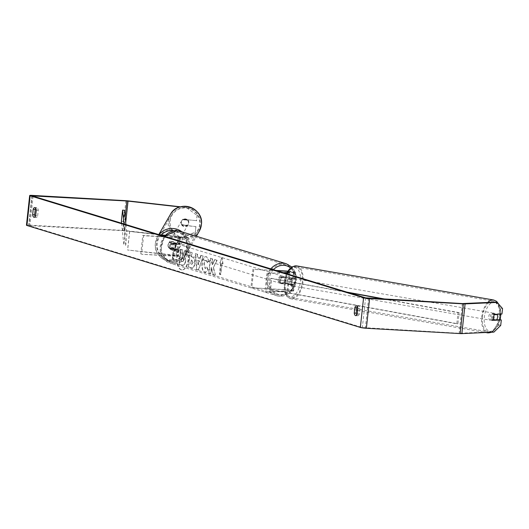 <?xml version="1.0" encoding="UTF-8"?>
<svg xmlns="http://www.w3.org/2000/svg" width="529" height="529" viewBox="0 0 529 529"><rect width="100%" height="100%" fill="white"/><g stroke="black" fill="none" stroke-linecap="round" stroke-linejoin="round"><path stroke-width="0.4" stroke-dasharray="2.65 1.98" d="M169.809 242.368L179.781 243.75L171.026 243.413A3.756 3.313 107 0 0 170.378 249.351L179.133 249.688L169.161 248.313A3.756 3.729 29.9 0 1 169.809 242.368L177.407 243.042A4.503 0.45 -173.8 0 1 181.645 243.955A4.503 0.45 -173.8 0 1 179.192 244.087L171.865 243.671A3.756 3.313 107 0 0 171.224 249.609L178.544 250.025A4.503 0.45 6.2 0 0 180.997 249.893A4.503 0.45 6.2 0 0 176.765 248.98L169.26 248.134A3.756 3.729 29.9 0 1 169.908 242.196M176.078 255.295A4.503 0.45 -173.8 0 1 180.31 256.208A4.503 0.45 -173.8 0 1 177.856 256.34L141.58 254.284L178.445 256.003L127.568 249.999L176.078 255.295L176.765 248.98M165.101 235.451L177.995 236.906L180.462 237.435L179.033 237.514L142.751 235.458L140.734 254.026M165.266 235.279L178.094 236.727A4.503 0.45 -173.8 0 1 182.326 237.64A4.503 0.45 -173.8 0 1 179.873 237.772L143.597 235.716L141.58 254.284M158.469 234.512L129.585 231.438L159.447 234.81M143.597 235.716L142.751 235.458M129.691 231.259L127.674 249.827M129.585 231.438L127.568 249.999M170.378 249.351L171.224 249.609M171.026 243.413L171.865 243.671M287.994 284.648A3.756 2.004 -80.2 0 1 287.505 281.712A3.756 2.004 -80.2 0 1 288.642 278.704L293.172 278.419L282.05 277.361A3.756 3.313 107 0 0 281.408 283.299L292.524 284.364L287.994 284.648L289.555 284.919A3.756 2.004 -80.2 0 1 289.065 281.983A3.756 2.004 -80.2 0 1 290.203 278.975L294.309 278.783A4.503 0.45 6.2 0 0 295.037 278.624A4.503 0.45 6.2 0 0 288.53 277.52L281.21 277.103A3.756 3.313 107 0 0 280.562 283.041L287.888 283.458A4.503 0.45 -173.8 0 1 294.389 284.562A4.503 0.45 -173.8 0 1 293.661 284.728L289.555 284.919M292.973 291.043A4.503 0.45 6.2 0 0 293.701 290.877A4.503 0.45 6.2 0 0 287.201 289.773L250.918 287.716L288.047 290.031L291.836 290.672L264.923 292.001L266.49 292.272L292.973 291.043L293.661 284.728M286.844 272.852L294.99 272.475A4.503 0.45 6.2 0 0 295.718 272.309A4.503 0.45 6.2 0 0 289.218 271.205L287.855 271.126M287.035 272.501L293.853 272.111L287.723 271.331M284.258 272.971L266.94 273.433L283.279 272.673M276.879 270.716L253.781 269.406L251.764 287.974M276.032 270.458L253.781 269.406M252.935 269.149L250.918 287.716M268.507 273.705L266.49 292.272M266.94 273.433L264.923 292.001M281.408 283.299L280.562 283.041M282.05 277.361L281.21 277.103M288.642 278.704L290.203 278.975M494.43 316.64A3.756 2.004 -80.2 0 1 491.752 320.429A3.756 2.004 -80.2 0 1 490.357 316.825A3.756 2.004 -80.2 0 1 493.035 313.036A3.756 2.004 -80.2 0 1 494.43 316.64M491.752 320.429L492.691 320.594A3.756 2.004 -80.2 0 0 494.503 319.43L496.691 319.807M492.691 320.594A3.756 2.004 -80.2 0 1 491.593 319.562L493.782 319.939M291.578 281.527A3.756 2.004 -80.2 0 1 290.712 284.152L292.59 284.476A3.756 2.004 -80.2 0 1 290.778 285.64A3.756 2.004 -80.2 0 1 289.68 284.609L287.802 284.285A3.756 2.004 -80.2 0 1 287.505 281.712A3.756 2.004 -80.2 0 1 288.365 279.087L290.242 279.411A3.756 2.004 -80.2 0 1 292.054 278.247A3.756 2.004 -80.2 0 1 293.152 279.279L291.281 278.955A3.756 2.004 -80.2 0 1 291.578 281.527M294.395 282.01A3.756 2.004 -80.2 0 1 291.71 285.805A3.756 2.004 -80.2 0 1 290.315 282.202A3.756 2.004 -80.2 0 1 292.993 278.406A3.756 2.004 -80.2 0 1 294.395 282.01M287.802 284.285L290.712 284.152M291.281 278.955L288.365 279.087M493.035 313.036L493.974 313.194A3.756 2.004 -80.2 0 0 492.155 314.365L494.344 314.742M493.974 313.194A3.756 2.004 -80.2 0 1 495.071 314.226L495.574 314.319M492.155 314.365L495.071 314.226M494.503 319.43L491.593 319.562M292.59 284.476L289.68 284.609M290.242 279.411L293.152 279.279M295.956 282.281A3.756 2.004 -80.2 0 1 293.278 286.077A3.756 2.004 -80.2 0 1 291.876 282.473A3.756 2.004 -80.2 0 1 294.554 278.677A3.756 2.004 -80.2 0 1 295.956 282.281M492.869 316.368A3.756 2.004 -80.2 0 1 490.191 320.164A3.756 2.004 -80.2 0 1 488.789 316.56A3.756 2.004 -80.2 0 1 491.467 312.765A3.756 2.004 -80.2 0 1 492.869 316.368M482.408 316.851A15.5 8.285 -80.2 0 1 493.471 301.186A15.5 8.285 -80.2 0 1 499.25 316.071A15.5 8.285 -80.2 0 1 488.188 331.736A15.5 8.285 -80.2 0 1 482.408 316.851M285.495 282.77A15.5 8.285 -80.2 0 1 296.564 267.099A15.5 8.285 -80.2 0 1 302.337 281.983A15.5 8.285 -80.2 0 1 291.274 297.655A15.5 8.285 -80.2 0 1 285.495 282.77M181.487 269.836A12.663 5.819 93.2 0 1 177.089 256.274A12.663 5.819 93.2 0 1 183.563 244.669A12.663 5.819 93.2 0 1 184.204 244.788A12.663 5.819 93.2 0 1 188.602 258.35A12.663 5.819 93.2 0 1 182.128 269.949A12.663 5.819 93.2 0 1 181.487 269.836M181.149 269.816A12.663 5.819 93.2 0 1 176.752 256.254A12.663 5.819 93.2 0 1 183.226 244.649A12.663 5.819 93.2 0 1 183.874 244.768A12.663 5.819 93.2 0 1 188.271 258.331A12.663 5.819 93.2 0 1 181.797 269.935A12.663 5.819 93.2 0 1 181.149 269.816M357.359 306.661A3.756 1.726 93.2 0 1 358.397 306.026A3.756 1.726 93.2 0 1 359.879 308.619L359.284 314.081L357.287 313.968M359.284 314.081A3.756 1.726 93.2 0 1 357.73 315.747A3.756 1.726 93.2 0 1 357.538 315.714A3.756 1.726 93.2 0 1 356.771 315M35.159 216.659A3.756 1.726 -86.8 0 0 35.926 217.379A3.756 1.726 -86.8 0 0 36.117 217.412A3.756 1.726 -86.8 0 0 37.671 215.746L35.674 215.634M183.06 219.35L196.596 220.653L183.06 219.35A3.756 3.729 -150.1 0 0 182.419 225.288L195.955 226.591L195.36 232.046L183.484 237.21L124.937 230.598A4.503 0.45 6.2 0 0 122.668 230.399L28.903 225.089A4.503 0.45 6.2 0 0 26.45 225.222M195.955 226.591L182.538 225.076A3.756 3.729 29.9 0 1 183.186 219.138M213.584 267.905L215.448 275.073L213.227 274.399L211.56 267.661L210.906 273.685L209.034 273.116L210.648 258.264L212.519 258.833L212.103 262.675L212.605 264.56L214.9 259.56L217.148 260.248L213.253 267.886L215.448 275.073M200.379 257.848L197.767 257.048L197.575 254.264L195.644 253.675L196.887 269.413L198.679 269.962L203.149 255.97L201.152 255.362L200.379 257.848L197.767 257.048M37.671 215.746L38.267 210.278A3.756 1.726 -86.8 0 0 36.785 207.685A3.756 1.726 -86.8 0 0 35.747 208.327M183.484 237.21L123.68 230.71L28.93 225.599L362.352 327.544L459.132 333.277L492.03 331.802L493.907 332.126M223.007 263.832L222.114 257.583L219.965 262.906L220.977 263.217L219.766 274.353L220.778 274.663L221.988 263.528L223.007 263.832L222.669 263.819L222.114 257.583M173.73 248.769L172.719 248.458L174.868 243.135L175.76 249.39L174.742 249.08L173.532 260.222L172.52 259.911L173.73 248.769L173.4 248.749L172.189 259.891L172.52 259.911M191.366 256.836L191.822 252.591L189.951 252.016L188.337 266.867L191.564 267.773C193.363 268.223 194.487 266.768 194.936 263.409L194.943 263.369C195.201 259.799 194.427 257.722 192.622 257.134L191.696 256.849L192.159 252.611L190.288 252.035L188.674 266.887L191.233 267.753C193.032 268.21 194.156 266.755 194.606 263.396L194.612 263.349C194.864 259.779 194.09 257.702 192.292 257.114L191.696 256.849M209.226 260.982L206.27 256.697C204.108 256.393 202.667 258.602 201.952 263.316L201.952 263.356C201.602 268.15 202.508 271.086 204.67 272.171L205.179 272.263L208.201 269.969L207.057 267.138L205.391 268.428L204.214 263.964C204.538 261.551 205.219 260.394 206.25 260.493L207.58 262.761L209.226 260.982L206.601 256.717C204.439 256.413 203.004 258.615 202.29 263.336L202.283 263.376C201.933 268.17 202.838 271.106 205.001 272.19L205.51 272.283L208.201 269.969M207.871 269.949L206.72 267.119L205.06 268.408L205.602 268.468L205.06 268.408L203.877 263.951C204.207 261.531 204.888 260.374 205.92 260.473L207.58 262.761M206.065 260.46L205.735 260.44L206.065 260.46M499.436 319.635L498.847 325.084L492.03 331.802M500.718 325.414L498.847 325.084M495.256 302.099L500.672 308.242L500.084 313.697L501.955 314.021M500.672 308.242L502.55 308.566M500.084 313.697L492.744 314.034A3.756 2.004 99.8 0 0 492.096 319.979L496.718 319.761M195.829 226.802L195.36 232.046M186.592 207.718L197.072 215.415L186.592 207.718L179.893 206.958M186.711 207.507L180.462 206.799M197.072 215.415L196.477 220.864M183.365 237.422L195.241 232.257M197.191 215.204L196.596 220.653M38.267 210.278L36.27 210.165M492.096 319.979L493.974 320.303M492.744 314.034L494.615 314.358M359.879 308.619L357.882 308.506M185.824 260.929L184.938 255.891L187.114 251.196L184.952 250.534L183.1 254.628L182.274 254.376L182.763 249.867L180.892 249.291L179.271 264.176L182.141 265.135L184.852 264.216L185.824 260.929L184.601 255.871L187.114 251.196M184.515 264.196L185.494 260.909M184.952 250.534L182.763 254.608L181.943 254.356L182.432 249.847L180.561 249.271L178.941 264.156L182.472 265.155L184.852 264.216M178.941 264.156L179.271 264.176M180.561 249.271L180.892 249.291M182.432 249.847L182.763 249.867M181.943 254.356L182.274 254.376M182.763 254.608L183.1 254.628M184.614 250.515L186.783 251.176M184.601 255.871L184.938 255.891M221.783 257.563L219.965 262.906M219.634 262.887L220.977 263.217M220.646 263.197L219.436 274.339L219.766 274.353M221.988 263.528L220.448 274.644L219.436 274.339M220.448 274.644L220.778 274.663M221.658 263.508L222.669 263.819M172.189 259.891L173.532 260.222M173.4 248.749L172.388 248.438L174.537 243.115L175.423 249.371L174.411 249.06L173.201 260.202M174.411 249.06L174.742 249.08M175.423 249.371L175.76 249.39M174.537 243.115L174.868 243.135M172.388 248.438L172.719 248.458M197.991 260.407L199.499 260.863L198.296 264.831L197.661 260.387L199.499 260.863M199.162 260.85L197.958 264.817L198.296 264.831M197.429 257.028L197.244 254.244L197.575 254.264M197.244 254.244L195.644 253.675M195.313 253.656L196.55 269.393L196.887 269.413M196.55 269.393L198.679 269.962M198.342 269.942L203.149 255.97M202.812 255.95L201.152 255.362M200.822 255.342L200.048 257.828M197.958 264.817L197.661 260.387M193.092 262.649L191.796 264.269L190.916 264.004L191.346 260.076L192.232 260.347L193.092 262.649L191.465 264.255L190.916 264.004M192.014 264.315L191.465 264.255L192.014 264.315M190.585 263.984L191.346 260.076M191.015 260.056L191.901 260.328L192.754 262.629M191.822 252.591L192.159 252.611M189.951 252.016L190.288 252.035M188.337 266.867L188.674 266.887M215.111 275.054L212.896 274.379L211.223 267.641L210.568 273.665L208.704 273.096L210.317 258.245L212.182 258.813L211.765 262.655L212.268 264.54L214.569 259.541L216.811 260.228L213.253 267.886M216.811 260.228L217.148 260.248M214.569 259.541L214.9 259.56M212.268 264.54L212.605 264.56M211.765 262.655L212.103 262.675M212.182 258.813L212.519 258.833M210.317 258.245L210.648 258.264M208.704 273.096L209.034 273.116M210.568 273.665L210.906 273.685M211.223 267.641L211.56 267.661M212.896 274.379L213.227 274.399M206.72 267.119L207.057 267.138M207.249 262.741L208.895 260.969M183.973 260.056L182.763 261.551L181.54 261.181L181.923 257.603L183.16 257.987L183.973 260.056L182.432 261.538L181.202 261.161L181.592 257.59L182.829 257.967L183.642 260.037M182.981 261.591L182.432 261.538L182.981 261.591M181.592 257.59L181.923 257.603M181.202 261.161L181.54 261.181M181.169 222.292A3.756 3.729 29.9 0 1 186.049 219.165A3.756 3.729 29.9 0 1 188.145 224.587A3.756 3.729 29.9 0 1 181.169 222.292M188.04 220.057A3.756 3.729 29.9 0 1 187.478 225.261L182.155 224.66A3.756 3.729 29.9 0 1 182.717 219.456L187.901 220.309A3.756 3.729 29.9 0 0 182.578 219.707L182.717 219.456M174.663 243.294A3.756 3.729 29.9 0 1 174.101 248.491L174.22 248.28A3.756 3.729 29.9 0 1 168.896 247.684L168.777 247.896A3.756 3.729 29.9 0 1 169.34 242.692L169.465 242.48A3.756 3.729 29.9 0 1 174.788 243.082L169.34 242.692M168.176 244.854A3.756 3.729 29.9 0 1 173.062 241.727A3.756 3.729 29.9 0 1 175.159 247.149A3.756 3.729 29.9 0 1 168.176 244.854M168.777 247.896L174.101 248.491M182.155 224.66L182.009 224.904A3.756 3.729 29.9 0 0 187.332 225.506L187.478 225.261M182.578 219.707L187.901 220.309M187.332 225.506L182.009 224.904M174.22 248.28L168.896 247.684M169.465 242.48L174.788 243.082M168.275 244.682A3.756 3.729 29.9 0 1 173.162 241.555A3.756 3.729 29.9 0 1 175.258 246.97A3.756 3.729 29.9 0 1 168.275 244.682M181.063 222.464A3.756 3.729 29.9 0 1 185.95 219.337A3.756 3.729 29.9 0 1 188.046 224.759A3.756 3.729 29.9 0 1 181.063 222.464M200.18 224.627A15.5 15.414 29.9 0 1 180.012 237.541A15.5 15.414 29.9 0 1 171.356 215.151A15.5 15.414 29.9 0 1 200.18 224.627M187.392 246.838A15.5 15.414 29.9 0 1 167.224 259.759A15.5 15.414 29.9 0 1 158.568 237.369A15.5 15.414 29.9 0 1 187.392 246.838M174.623 243.247A3.756 3.313 -73 0 1 175.317 243.373A3.756 3.313 -73 0 1 177.486 247.539A3.756 3.313 -73 0 1 173.816 250.673A3.756 3.313 -73 0 1 173.122 250.548A3.756 3.313 -73 0 1 170.953 246.375A3.756 3.313 -73 0 1 174.623 243.247M174.795 249.232L175.807 249.536A3.756 3.313 -73 0 1 173.307 250.521A3.756 3.313 -73 0 1 172.613 250.396A3.756 3.313 -73 0 1 171.052 249.271L170.04 248.961A3.756 3.313 -73 0 1 170.602 243.763L175.357 244.034A3.756 3.313 -73 0 1 174.795 249.232L170.04 248.961M175.357 244.034L176.369 244.338A3.756 3.313 -73 0 0 174.808 243.214A3.756 3.313 -73 0 0 174.114 243.095A3.756 3.313 -73 0 0 171.614 244.074L170.602 243.763M286.387 277.983A3.756 3.313 -73 0 1 285.819 283.18L284.807 282.87A3.756 3.313 -73 0 1 282.314 283.848A3.756 3.313 -73 0 1 281.62 283.723A3.756 3.313 -73 0 1 280.053 282.598L281.064 282.909A3.756 3.313 -73 0 1 281.633 277.712L285.376 277.672A3.756 3.313 -73 0 0 283.815 276.548L283.306 276.389A3.756 3.313 -73 0 1 285.475 280.562A3.756 3.313 -73 0 1 281.805 283.696A3.756 3.313 -73 0 1 281.111 283.57A3.756 3.313 -73 0 1 278.942 279.398A3.756 3.313 -73 0 1 282.612 276.264A3.756 3.313 -73 0 1 283.306 276.389M281.633 277.712L280.621 277.401A3.756 3.313 -73 0 1 283.121 276.422A3.756 3.313 -73 0 1 283.815 276.548M285.819 283.18L281.064 282.909M171.614 244.074L176.369 244.338M175.807 249.536L171.052 249.271M284.807 282.87L280.053 282.598M280.621 277.401L285.376 277.672M281.765 276.006A3.756 3.313 -73 0 1 282.46 276.131A3.756 3.313 -73 0 1 284.628 280.304A3.756 3.313 -73 0 1 280.959 283.438A3.756 3.313 -73 0 1 280.264 283.313A3.756 3.313 -73 0 1 278.095 279.14A3.756 3.313 -73 0 1 281.765 276.006M175.463 243.505A3.756 3.313 -73 0 1 176.157 243.631A3.756 3.313 -73 0 1 178.326 247.797A3.756 3.313 -73 0 1 174.656 250.931A3.756 3.313 -73 0 1 173.962 250.806A3.756 3.313 -73 0 1 171.793 246.633A3.756 3.313 -73 0 1 175.463 243.505M173.393 262.556A15.5 13.681 -73 0 1 170.53 262.04A15.5 13.681 -73 0 1 161.57 244.815A15.5 13.681 -73 0 1 176.726 231.881A15.5 13.681 -73 0 1 179.596 232.396A15.5 13.681 -73 0 1 188.555 249.622A15.5 13.681 -73 0 1 173.393 262.556M279.696 295.056A15.5 13.681 -73 0 1 276.832 294.547A15.5 13.681 -73 0 1 267.872 277.322A15.5 13.681 -73 0 1 283.028 264.388A15.5 13.681 -73 0 1 285.898 264.897A15.5 13.681 -73 0 1 294.858 282.122A15.5 13.681 -73 0 1 279.696 295.056M121.571 223.231L123.865 245.033L125.075 233.891L124.037 223.985M125.942 224.567L126.947 234.089L125.737 245.231L123.865 245.033M126.947 234.089L125.075 233.891M124.441 210.297L123.231 221.433L125.737 245.231M121.366 221.234L123.231 221.433M384.034 299.136L458.021 312.665L456.811 323.808L269.433 289.542L270.643 278.399L348.684 292.669M346.773 292.087L271.767 278.373L270.557 289.515L269.433 289.542M271.767 278.373L270.643 278.399M458.021 312.665L459.139 312.632L457.929 323.774L270.557 289.515M459.139 312.632L385.892 299.242M456.811 323.808L457.929 323.774M178.544 250.025L177.856 256.34M177.704 249.767L177.017 256.082M176.66 249.159L175.978 255.474M179.033 237.514L178.346 243.829M179.873 237.772L179.192 244.087M178.094 236.727L177.407 243.042M177.995 236.906L177.308 243.221M287.888 283.458L287.201 289.773M292.101 284.457L291.413 290.771M288.728 283.716L288.047 290.031M290.064 271.463L289.376 277.778M289.218 271.205L288.53 277.52M294.99 272.475L294.309 278.783M293.43 272.204L292.742 278.519M487.764 302.443A16.703 8.933 99.8 0 0 481.754 316.884A16.703 8.933 99.8 0 0 486.607 332.463M487.983 332.92A16.703 8.933 99.8 0 0 499.905 316.038A16.703 8.933 99.8 0 0 493.676 300.003M499.872 319.708A14.825 7.928 -80.2 0 1 489.887 331.346A14.825 7.928 -80.2 0 1 484.339 317.109A14.825 7.928 -80.2 0 1 493.081 302.198M296.762 265.922A16.703 8.933 -80.2 0 1 302.991 281.957A16.703 8.933 -80.2 0 1 291.069 298.839A16.703 8.933 -80.2 0 1 284.84 282.797A16.703 8.933 -80.2 0 1 287.221 273.877M284.298 282.479A14.825 7.928 99.8 0 0 290.758 296.776A14.825 7.928 99.8 0 0 300.406 281.732A14.825 7.928 99.8 0 0 293.945 267.443A14.825 7.928 99.8 0 0 284.298 282.479M494.866 302.112A14.825 7.928 -80.2 0 1 500.599 314.081M32.157 195.889L28.93 225.599M365.585 297.84L362.352 327.544M463.225 303.586L459.992 333.29M462.359 303.573L459.132 333.277M368.594 298.263L365.367 327.967M33.089 196.173L29.915 225.4M125.161 217.128L123.68 230.71M125.723 222.484L124.818 230.803M128.163 200.888L124.937 230.598M125.895 200.696L122.668 230.399M32.13 195.386L28.903 225.089M185.5 260.87L185.831 260.89M191.901 260.328L192.232 260.347M192.761 262.589L193.092 262.609M194.612 263.349L194.943 263.369M192.292 257.114L192.622 257.134M194.606 263.396L194.936 263.409M201.952 263.316L202.29 263.336M201.952 263.356L202.283 263.376M204.67 272.171L205.001 272.19M203.877 263.991L204.207 264.011M203.877 263.951L204.214 263.964M183.636 260.083L183.973 260.096M182.829 257.967L183.16 257.987M170.318 214.556A16.703 16.604 -150.1 0 0 179.642 238.678A16.703 16.604 -150.1 0 0 199.268 231.219M170.173 221.049A14.825 14.739 29.9 0 1 186.486 208.042A14.825 14.739 29.9 0 1 199.612 224.375A14.825 14.739 29.9 0 1 183.298 237.376A14.825 14.739 29.9 0 1 170.173 221.049M182.075 231.894A16.703 16.604 29.9 0 1 166.853 260.89A16.703 16.604 29.9 0 1 159.037 234.578M161.378 234.843A14.825 14.739 -150.1 0 0 170.312 259.944A14.825 14.739 -150.1 0 0 186.625 246.944A14.825 14.739 -150.1 0 0 174.418 230.743M164.512 236.357A16.703 14.746 107 0 0 170.179 263.191A16.703 14.746 107 0 0 173.267 263.74A16.703 14.746 107 0 0 189.6 249.807A16.703 14.746 107 0 0 179.946 231.246M175.813 232.291A14.825 13.086 -73 0 1 187.365 247.704A14.825 13.086 -73 0 1 172.626 261.63A14.825 13.086 -73 0 1 161.067 246.216A14.825 13.086 -73 0 1 175.813 232.291M286.249 263.746A16.703 14.746 -73 0 1 295.903 282.314A16.703 14.746 -73 0 1 279.57 296.247A16.703 14.746 -73 0 1 276.482 295.698A16.703 14.746 -73 0 1 270.815 268.864M273.453 269.671A14.825 13.086 107 0 0 269.559 285.303A14.825 13.086 107 0 0 280.615 294.646A14.825 13.086 107 0 0 294.402 284.761A14.825 13.086 107 0 0 290.56 267.965M180.997 249.893L180.31 256.208M179.133 249.688L178.445 256.003M182.326 237.64L181.645 243.955M180.462 237.435L179.781 243.75M294.389 284.562L293.701 290.877M292.524 284.364L291.836 290.672M295.718 272.309L295.037 278.624M293.853 272.111L293.172 278.419M492.228 332.205L500.163 319.761M356.572 310.173L291.069 298.839C287.194 297.139 285.21 295.242 285.111 293.139L283.994 282.552L286.454 273.645M357.677 310.364L485.615 332.51M290.778 285.64L291.71 285.805M292.054 278.247L292.993 278.406M500.903 314.067L499.264 304.836M293.278 286.077L490.191 320.164M296.564 267.099L493.471 301.186M291.274 297.655L488.188 331.736M294.554 278.677L491.467 312.765M183.226 244.649L183.563 244.669M357.73 315.747L355.733 315.634M36.117 217.412L34.12 217.3M31.919 195.763L28.692 225.466M36.785 207.685L34.788 207.573M358.397 306.026L356.401 305.914M181.797 269.935L182.128 269.949M205.51 272.283L205.179 272.263M158.806 234.552L157.53 236.767L155.42 243.234C152.537 260.394 178.69 268.99 186.479 253.437L196.365 236.265M188.145 224.587L188.35 224.23M168.751 243.228L181.54 221.016M185.441 252.836L198.23 230.624M158.568 237.369L171.356 215.151M175.258 246.97L188.046 224.759M291.796 267.046L296.227 275.669L295.076 285.772L288.794 293.621L279.662 296.26L276.482 295.698L170.179 263.191L160.32 251.916L164.321 236.304M175.317 243.373L174.808 243.214M281.62 283.723L281.111 283.57M173.122 250.548L172.613 250.396M282.46 276.131L176.157 243.631M276.832 294.547L170.53 262.04M285.898 264.897L179.596 232.396M280.264 283.313L173.962 250.806"/><path stroke-width="0.79" d="M159.447 234.81L165.101 235.451M158.469 234.512L165.266 235.279M283.279 272.673L287.035 272.501M284.258 272.971L286.844 272.852M287.723 271.331L276.879 270.716M287.855 271.126L276.032 270.458M497.558 317.182A3.756 2.004 -80.2 0 1 496.691 319.807L493.782 319.939A3.756 2.004 -80.2 0 1 493.478 317.367A3.756 2.004 -80.2 0 1 494.344 314.742L497.26 314.61A3.756 2.004 -80.2 0 1 497.558 317.182M497.26 314.61L495.574 314.319M357.287 313.968A3.756 1.726 93.2 0 1 355.733 315.634A3.756 1.726 93.2 0 1 355.541 315.601A3.756 1.726 93.2 0 1 354.251 313.042L354.847 307.574A3.756 1.726 93.2 0 1 356.401 305.914A3.756 1.726 93.2 0 1 357.882 308.506L357.287 313.968M33.929 217.26A3.756 1.726 -86.8 0 0 34.12 217.3A3.756 1.726 -86.8 0 0 35.674 215.634L36.27 210.165A3.756 1.726 -86.8 0 0 34.788 207.573A3.756 1.726 -86.8 0 0 33.234 209.239L32.639 214.701A3.756 1.726 -86.8 0 0 33.929 217.26M35.747 208.327A3.756 1.726 -86.8 0 0 35.231 209.352L34.636 214.82A3.756 1.726 -86.8 0 0 35.159 216.659M179.893 206.958L126.907 201L32.157 195.889L365.585 297.84L462.359 303.573L495.256 302.099L497.134 302.423L502.55 308.566L501.955 314.021L494.615 314.358A3.756 2.004 -80.2 0 0 493.974 320.303L501.313 319.959L500.718 325.414L493.907 332.126L461.87 333.614A4.503 0.45 6.2 0 1 460.144 333.587L366.379 328.278A4.503 0.45 6.2 0 1 360.355 327.431L26.933 225.48A4.503 0.45 6.2 0 1 26.45 225.222L29.677 195.518A4.503 0.45 6.2 0 0 30.16 195.776L363.582 297.728A4.503 0.45 6.2 0 0 369.606 298.574L463.371 303.877A4.503 0.45 6.2 0 0 465.097 303.911L497.134 302.423M356.771 315A3.756 1.726 93.2 0 1 356.248 313.155L356.844 307.686A3.756 1.726 93.2 0 1 357.359 306.661M496.718 319.761L501.313 319.959M180.462 206.799L128.163 200.888A4.503 0.45 6.2 0 0 125.895 200.696L32.13 195.386A4.503 0.45 6.2 0 0 29.677 195.518M35.231 209.352L33.234 209.239M34.636 214.82L32.639 214.701M356.844 307.686L354.847 307.574M356.248 313.155L354.251 313.042M124.037 223.985L122.576 210.099L121.366 221.234L121.571 223.231M122.576 210.099L124.441 210.297L125.942 224.567M384.034 299.136L348.684 292.669M385.892 299.242L346.773 292.087M486.607 332.463A16.703 8.933 99.8 0 0 487.983 332.92L492.228 332.205M500.599 314.081A14.825 7.928 -80.2 0 1 500.447 316.362A14.825 7.928 -80.2 0 1 499.872 319.708M493.081 302.198A14.825 7.928 -80.2 0 1 494.866 302.112M287.221 273.877A16.703 8.933 -80.2 0 1 296.762 265.922L493.676 300.003A16.703 8.933 99.8 0 0 487.764 302.443M363.582 297.728L360.355 327.431M30.16 195.776L26.933 225.48M465.097 303.911L461.87 333.614M33.142 195.697L33.089 196.173M126.907 201L125.161 217.128M128.044 201.099L125.723 222.484M369.606 298.574L366.379 328.278M463.371 303.877L460.144 333.587M201.377 224.759A16.703 16.604 -150.1 0 0 170.318 214.556C178.108 199.003 204.254 207.593 201.377 224.752L199.268 231.219A16.703 16.604 -150.1 0 0 201.377 224.759M159.037 234.578A16.703 16.604 29.9 0 1 182.075 231.894M174.418 230.743A14.825 14.739 -150.1 0 0 161.378 234.843M270.815 268.864A16.703 14.746 -73 0 1 283.16 263.197A16.703 14.746 -73 0 1 286.249 263.746L179.946 231.246A16.703 14.746 107 0 0 176.858 230.697A16.703 14.746 107 0 0 164.512 236.357M290.56 267.965A14.825 13.086 107 0 0 283.802 265.313A14.825 13.086 107 0 0 273.453 269.671M500.163 319.761L500.903 314.067M356.572 310.173L357.677 310.364M485.615 332.51L487.983 332.92M286.454 273.645L289.244 269.281L292.286 266.755L296.762 265.922M499.264 304.836L496.625 301.358L493.676 300.003M158.806 234.552L170.318 214.556M196.365 236.265L199.268 231.219M179.946 231.246L176.759 230.677L164.321 236.304M286.249 263.746L291.796 267.046"/></g></svg>
